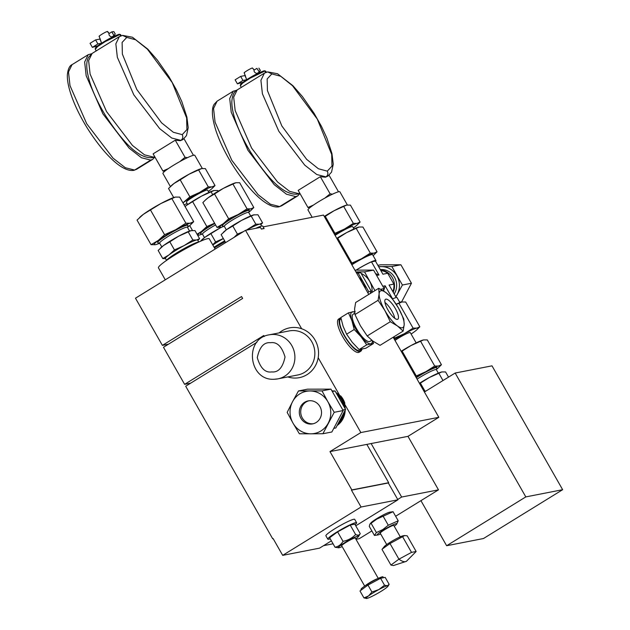 <?xml version="1.0" encoding="UTF-8"?>
<svg xmlns="http://www.w3.org/2000/svg" width="630" height="630" viewBox="0 0 630 630"><rect width="100%" height="100%" fill="white"/><g stroke="black" fill="none" stroke-linecap="round" stroke-linejoin="round"><path stroke-width="0.94" d="M411.524 552.376L398.924 559.18L390.002 543.533L404.68 535.555L407.208 535.839L416.131 551.478L411.524 552.376L402.601 536.736M341.058 318.678L340.759 318.859A18.538 5.599 58.3 0 0 345.185 336.68A18.538 5.599 58.3 0 0 359.628 350.65A18.538 5.599 58.3 0 0 360.226 350.414L362.179 349.209M261.647 226.068L260.631 224.28A18.538 1.992 150.3 0 0 259.568 224.185A18.538 1.992 150.3 0 0 246.991 229.816A18.538 1.992 150.3 0 0 246.346 230.163M199.127 241.857A19.42 2.087 150.3 0 0 198.663 241.928A19.42 2.087 150.3 0 0 181.141 250.244A19.42 2.087 150.3 0 0 166.226 260.631M260.836 224.642L262.56 222.87L259.568 224.185L255.819 224.185L251.197 216.074L241.613 220.374A18.538 1.992 150.3 0 0 233.313 225.17A18.538 1.992 150.3 0 0 226.572 229.651L221.114 234.628L225.65 242.582M253.551 214.909A18.538 1.992 150.3 0 0 253.473 214.924A18.538 1.992 150.3 0 0 241.613 220.374L232.785 226.012L237.416 234.116L234.077 237.384M380.67 533.941A11.316 1.221 -29.7 0 1 377.677 535.004A11.316 1.221 -29.7 0 1 383.45 530.011A11.316 1.221 -29.7 0 1 393.372 524.672A11.316 1.221 -29.7 0 1 396.656 524.176A11.316 1.221 -29.7 0 1 394.23 526.207M396.656 524.176L398.215 520.789L388.285 525.239L382.741 529.602L376.401 532.563L374.448 535.453L369.274 526.373L369.936 524.113L376.764 519.12L393.041 511.71L389.805 512.166A11.316 1.221 150.3 0 0 376.913 518.545A11.316 1.221 150.3 0 0 370.826 522.987L369.936 524.113M377.677 535.004L374.448 535.453M354.761 313.228L353.186 314.197A15.978 4.827 58.3 0 0 356.997 329.561A15.978 4.827 58.3 0 0 369.448 341.602A15.978 4.827 58.3 0 0 369.967 341.405L371.81 340.271M198.702 241.92L197.662 240.101A18.538 1.992 150.3 0 0 196.599 240.006A18.538 1.992 150.3 0 0 184.031 245.637A18.538 1.992 150.3 0 0 175.731 250.425A18.538 1.992 150.3 0 0 168.99 254.914A18.538 1.992 150.3 0 0 165.462 258.473L166.493 260.292M223.366 238.581A18.538 1.992 150.3 0 0 216.87 242.385A18.538 1.992 150.3 0 0 212.806 244.991M342.153 546.588A11.71 1.26 -29.7 0 1 338.593 547.809A11.71 1.26 -29.7 0 1 344.783 542.627A11.71 1.26 -29.7 0 1 358.572 536.413A11.71 1.26 -29.7 0 1 355.714 538.855M358.572 536.413L360.226 533.641L354.816 524.152L350.209 525.05L337.609 531.854L343.027 541.343C341.098 544.588 338.436 546.549 335.034 547.234L338.593 547.809M250.685 215.948L248.685 212.444A14.033 1.512 150.3 0 0 247.881 212.373A14.033 1.512 150.3 0 0 232.084 220.256A14.033 1.512 150.3 0 0 224.311 226.343L226.312 229.848M400.278 536.815L393.789 525.444A7.804 0.843 150.3 0 0 384.552 529.791A7.804 0.843 150.3 0 0 380.229 533.177L386.718 544.548M248.724 212.515L249.244 210.656A15.49 1.669 150.3 0 0 230.903 219.082A15.49 1.669 150.3 0 0 222.484 225.918L224.351 226.414M364.691 586.105L341.688 545.769A7.804 0.843 -29.7 0 1 347.012 541.776A7.804 0.843 -29.7 0 1 354.8 537.996A7.804 0.843 -29.7 0 1 355.249 538.036L378.252 578.372M403.145 331.096L404.192 324.639A21.467 6.481 -121.7 0 1 397.443 325.962A21.467 6.481 -121.7 0 1 384.906 310.566A21.467 6.481 -121.7 0 1 379.126 293.856L378.079 300.313L384.906 310.566L390.285 321.717L397.443 325.962L403.145 331.096L380.048 345.342L372.897 341.098L367.188 335.963L360.368 325.702L354.981 314.559L354.588 308.991L355.635 302.534L378.732 288.288L379.126 293.856A21.467 6.481 -121.7 0 1 381.087 290.714A21.467 6.481 -121.7 0 1 385.883 292.533L378.732 288.288M221.728 227.147L219.783 228.155A18.538 1.992 150.3 0 0 211.483 232.942A18.538 1.992 150.3 0 0 204.742 237.431L200.309 241.337M221.618 227.178A18.538 1.992 150.3 0 0 219.783 228.155L204.742 237.431A18.538 1.992 150.3 0 0 202.183 239.51L201.498 240.164M404.68 535.555L403.263 535.752A11.316 1.221 150.3 0 0 390.372 542.139A11.316 1.221 150.3 0 0 384.284 546.58L382.378 548.966L390.002 543.533M416.06 551.596L406.413 561.306A29.271 8.844 58.3 0 1 398.924 559.18L390.939 565.071L382.016 549.431L382.378 548.966M189.559 231.052L187.417 227.296A15.978 1.717 150.3 0 0 186.504 227.217A15.978 1.717 150.3 0 0 168.509 236.195A15.978 1.717 150.3 0 0 159.65 243.133L161.792 246.889M215.578 224.934A14.033 1.512 150.3 0 0 210.262 228.036A14.033 1.512 150.3 0 0 202.49 234.124L204.482 237.628M361.305 590.011L360.99 589.459A12.687 1.362 -29.7 0 1 369.645 582.971A12.687 1.362 -29.7 0 1 382.3 576.828A12.687 1.362 -29.7 0 1 383.024 576.891L383.497 577.718M187.464 227.375L187.976 225.532A17.443 1.874 150.3 0 0 186.968 225.217A17.443 1.874 150.3 0 0 168.769 234.147A17.443 1.874 150.3 0 0 157.846 242.715L159.697 243.211A21.467 2.307 150.3 0 1 156.216 244.487L155.397 244.692A21.467 2.307 150.3 0 0 156.216 244.487M334.215 412.296L327.828 401.649A21.467 20.333 78.9 0 1 328.277 423.077A21.467 20.333 78.9 0 1 320.985 430.928A21.467 20.333 78.9 0 1 310.858 433.818L322.899 433.739L334.215 412.296L343.169 410.547L331.86 431.991L322.899 433.739M385.891 299.14A11.71 3.536 58.3 0 0 385.513 299.281A11.71 3.536 58.3 0 0 388.308 310.535A11.71 3.536 58.3 0 0 397.428 319.363A11.71 3.536 58.3 0 0 397.806 319.213A11.71 3.536 58.3 0 0 395.01 307.96A11.71 3.536 58.3 0 0 385.891 299.14M308.873 400.79A11.71 11.088 -101.1 0 0 306.054 402.003A11.71 11.088 -101.1 0 0 301.353 415.808A11.71 11.088 -101.1 0 0 313.362 423.722M316.181 422.502A11.71 11.088 -101.1 0 0 320.757 408.342A11.71 11.088 -101.1 0 0 308.164 400.9A11.71 11.088 -101.1 0 0 304.644 402.279A11.71 11.088 -101.1 0 0 300.069 416.446A11.71 11.088 -101.1 0 0 312.661 423.88A11.71 11.088 -101.1 0 0 316.181 422.502M363.951 597.925L359.99 590.979L367.975 585.081L380.575 578.285L385.182 577.387L389.143 584.325L387.395 585.758A12.687 1.362 -29.7 0 1 388.048 586.152A12.687 1.362 -29.7 0 1 385.702 588.255A12.687 1.362 -29.7 0 1 381.095 591.326A12.687 1.362 -29.7 0 1 375.409 594.602A12.687 1.362 -29.7 0 1 366.81 598.453A12.687 1.362 -29.7 0 1 366.408 598.5A12.687 1.362 -29.7 0 1 368.503 595.956L363.951 597.925L366.81 598.453M383.623 291.005L385.15 285.8L382.89 286.24M174.597 197.269A21.467 2.307 150.3 0 0 174.51 197.292A21.467 2.307 150.3 0 0 160.776 203.6A21.467 2.307 150.3 0 0 151.161 209.152A21.467 2.307 150.3 0 0 143.356 214.342L160.776 203.6L171.872 198.615L185.889 223.201L175.675 229.722A21.467 2.307 150.3 0 0 158.256 240.463A21.467 2.307 150.3 0 0 155.397 244.692L151.058 244.684L137.041 220.098L143.356 214.342A21.467 2.307 150.3 0 0 140.395 216.751L139.592 217.507M213.46 190.662A18.538 1.992 150.3 0 0 213.389 190.685A18.538 1.992 150.3 0 0 201.521 196.135A18.538 1.992 150.3 0 0 193.221 200.923A18.538 1.992 150.3 0 0 186.48 205.411L201.521 196.135L211.105 191.835L214.098 190.512L217.838 190.512L218.248 191.229M396.238 297.557L389.088 285.028L393.876 284.091L387.71 273.278L382.922 274.215L375.433 261.088L371.495 261.852L378.984 274.987L376.819 275.412M392.852 291.627A15.025 14.23 -101.1 0 0 393.876 284.091M375.582 261.348A15.608 1.677 150.3 0 0 375.945 260.568A15.608 1.677 150.3 0 0 357.47 269.262A15.608 1.677 150.3 0 0 356.107 270.12M375.945 260.568L372.574 254.67A15.608 1.677 150.3 0 0 354.107 263.364A15.608 1.677 150.3 0 0 351.855 264.789M208.908 192.441L207.585 190.118A12.198 1.315 150.3 0 0 193.15 196.914A12.198 1.315 150.3 0 0 186.393 202.206L187.716 204.522M182.976 202.891A18.538 1.992 -29.7 0 1 184.417 201.789A18.538 1.992 -29.7 0 1 199.458 192.512A18.538 1.992 -29.7 0 1 212.026 186.889A18.538 1.992 -29.7 0 1 212.121 188.457A18.538 1.992 -29.7 0 1 209.562 190.536A18.538 1.992 -29.7 0 1 208.325 191.425M396.27 304.377L401.932 301.998L405.681 302.006L419.824 326.797L416.832 328.12A18.538 1.992 -29.7 0 1 416.926 329.695A18.538 1.992 -29.7 0 1 414.367 331.774A18.538 1.992 -29.7 0 1 411.106 334.034M373.11 255.607A18.538 1.992 150.3 0 0 374.149 254.701A18.538 1.992 150.3 0 0 374.062 253.126A18.538 1.992 150.3 0 0 361.486 258.757L351.902 263.057L337.759 238.266L346.587 232.635A18.538 1.992 150.3 0 0 338.286 237.423A18.538 1.992 150.3 0 0 336.782 238.368M212.121 188.457L215.019 185.566L205.348 168.604L201.6 168.604L189.024 174.227A18.538 1.992 150.3 0 0 180.723 179.022A18.538 1.992 150.3 0 0 173.982 183.503L168.525 188.48L173.699 197.544M201.6 168.604L200.986 168.745A18.538 1.992 150.3 0 0 200.891 168.777A18.538 1.992 150.3 0 0 189.024 174.227L180.204 179.857L189.874 196.82L182.936 202.821M416.154 342.885L410.264 332.561A9.757 1.047 150.3 0 0 398.719 337.995A9.757 1.047 150.3 0 0 395.018 340.476M353.966 228.942L352.642 226.619A12.198 1.315 150.3 0 0 338.216 233.415A12.198 1.315 150.3 0 0 335.105 235.423M202.325 168.494L194.804 155.311A18.341 1.977 150.3 0 0 173.1 165.525A18.341 1.977 150.3 0 0 162.934 173.486L170.391 186.567M401.349 351.564L410.988 345.547A18.538 1.992 150.3 0 0 402.688 350.335A18.538 1.992 150.3 0 0 401.184 351.28M334.711 234.746A18.538 1.992 -29.7 0 1 344.523 229.013A18.538 1.992 -29.7 0 1 357.092 223.382A18.538 1.992 -29.7 0 1 357.186 224.957A18.538 1.992 -29.7 0 1 354.627 227.036A18.538 1.992 -29.7 0 1 353.391 227.926M357.186 224.957L360.084 222.067L350.414 205.104L346.665 205.104L334.089 210.727A18.538 1.992 150.3 0 0 325.789 215.515A18.538 1.992 150.3 0 0 324.285 216.46M346.027 205.254A18.538 1.992 150.3 0 0 345.957 205.278A18.538 1.992 150.3 0 0 334.089 210.727L325.269 216.358L334.94 233.313L334.294 234.006M417.076 379.134A14.033 1.512 -29.7 0 1 419.73 377.441A14.033 1.512 -29.7 0 1 436.33 369.629L438.322 373.133M416.265 377.716A15.49 1.669 -29.7 0 1 418.548 376.267A15.49 1.669 -29.7 0 1 436.889 367.841L436.37 369.7M347.39 204.994L339.869 191.811A18.341 1.977 150.3 0 0 318.158 202.025A18.341 1.977 150.3 0 0 307.999 209.987L312.173 217.295M419.612 383.583L429.251 377.559A18.538 1.992 150.3 0 0 420.95 382.355A18.538 1.992 150.3 0 0 419.446 383.292M215.137 249.063L209.294 238.825A29.271 3.15 150.3 0 0 207.616 238.683A29.271 3.15 150.3 0 0 178.416 252.858A29.271 3.15 150.3 0 0 158.445 267.829L165.28 279.815M356.627 522.735L354.706 519.364A16.585 1.788 150.3 0 0 353.753 519.277A16.585 1.788 150.3 0 0 337.207 527.31A16.585 1.788 150.3 0 0 325.891 535.799L327.813 539.17A16.585 1.788 -29.7 0 1 339.129 530.68A16.585 1.788 -29.7 0 1 355.682 522.648A16.585 1.788 -29.7 0 1 356.627 522.735A16.585 1.788 -29.7 0 1 355.099 524.64M330.238 538.823A16.585 1.788 -29.7 0 1 328.766 539.248A16.585 1.788 -29.7 0 1 327.813 539.17M269.301 334.814C243.723 338.507 248.653 381.166 274.373 379.244L277.909 378.866A22.444 21.255 78.9 0 0 291.816 345.61A22.444 21.255 78.9 0 0 272.703 334.443A22.444 21.255 78.9 0 0 269.301 334.814L289.257 330.915A22.444 21.255 78.9 0 1 311.771 341.704A22.444 21.255 78.9 0 1 297.864 374.96L277.909 378.866A22.444 21.255 78.9 0 1 274.507 379.228M361.793 349.453A19.514 5.891 -121.7 0 1 360.738 351.249L359.155 352.225A19.514 5.891 -121.7 0 1 358.525 352.469A19.514 5.891 -121.7 0 1 343.326 337.767A19.514 5.891 -121.7 0 1 338.664 319.008L340.247 318.032A19.514 5.891 -121.7 0 1 340.885 317.788L340.885 317.788M360.738 351.249A19.514 5.891 -121.7 0 1 360.108 351.493A19.514 5.891 -121.7 0 1 344.909 336.79A19.514 5.891 -121.7 0 1 340.247 318.032M263.23 226.863L262.82 226.154A19.514 2.103 150.3 0 0 261.702 226.06A19.514 2.103 150.3 0 0 255.701 228.336M264.112 228.564L261.387 229.1A19.514 2.103 -29.7 0 1 263.143 228.588A19.514 2.103 -29.7 0 1 264.112 228.564L263.151 226.879L323.497 215.082L368.763 294.438M287.792 376.929A25.365 24.027 -101.1 0 0 318.182 357.73A25.365 24.027 -101.1 0 0 315.063 340.066A25.365 24.027 -101.1 0 0 301.652 328.742A25.365 24.027 -101.1 0 0 279.177 332.884M336.357 393.081A19.514 18.483 78.9 0 1 342.208 399.507A19.514 18.483 78.9 0 1 344.83 407.996M345.185 408.673A19.514 18.483 -101.1 0 0 344.256 403.436L344.87 403.318A19.514 18.483 -101.1 0 0 343.13 399.325A19.514 18.483 -101.1 0 0 340.602 395.829L339.987 395.947A19.514 18.483 -101.1 0 0 336.081 392.632M332.774 390.954A19.514 18.483 -101.1 0 0 331.892 390.639M261.387 229.1L260.426 227.414L245.519 230.328L135.474 298.195L162.39 345.382L241.558 296.557L242.637 298.439L163.469 347.272L184.614 384.339L190.669 383.158M372.96 341.145L373.456 343.539L365.833 348.24L359.1 349.555L352.225 342.263L346.594 334.199L343.09 326.253L340.838 317.536L348.453 312.834L355.186 311.519M346.594 334.199L354.217 329.506L351.957 320.788L348.453 312.834M359.1 349.555L366.715 344.854L361.092 336.79L354.217 329.506M373.456 343.539L366.715 344.854M255.819 224.185L246.33 230.17M243.503 231.572L237.416 234.116M225.099 241.621A29.271 3.15 150.3 0 0 214.476 247.913M367.928 292.974L368.707 291.611L358.163 273.121L356.611 273.136M365.439 288.611A18.538 17.561 -101.1 0 0 363.187 282.413A18.538 17.561 -101.1 0 0 359.045 277.397M332.081 390.947L335.042 390.97L345.586 409.453L335.822 427.975L333.916 428.345M372.409 340.736A18.538 5.599 -121.7 0 1 370.708 343.815A18.538 5.599 -121.7 0 1 361.092 336.79A18.538 5.599 -121.7 0 1 351.957 320.788A18.538 5.599 -121.7 0 1 352.446 311.795A18.538 5.599 -121.7 0 1 354.643 312.197M232.785 226.012L226.572 229.651A18.538 1.992 150.3 0 0 224.012 231.73L223.319 232.383M262.56 222.87L257.93 214.759L253.473 214.924M254.181 214.751L251.197 216.074M224.666 240.857A19.42 2.087 150.3 0 0 214.098 247.251M358.163 273.121L360.683 272.632L356.312 272.609M368.707 291.611L371.227 291.115L360.683 272.632M369.975 293.69L371.227 291.115M345.586 409.453L342.877 409.98M335.042 390.97L332.412 391.482M360.226 533.641C359.431 535.224 357.895 535.524 355.619 534.539L350.209 525.05M337.609 531.854L329.624 537.744L335.034 547.234M355.619 534.539C352.162 538.091 347.965 540.351 343.027 541.343M197.867 240.463L199.592 238.683L196.599 240.006L192.859 240.006L184.031 245.637L174.447 249.937L168.99 254.914L162.776 258.56L165.58 258.686M223.343 238.542L215.586 241.896L212.688 244.779M192.859 240.006L188.228 231.895L178.644 236.195L169.824 241.825L174.447 249.937M199.592 238.683L194.969 230.572L190.606 230.722M191.221 230.572L188.228 231.895M169.824 241.825L163.603 245.472L158.146 250.449L162.776 258.56M215.586 241.896L210.963 233.785M361.21 273.467A18.538 17.561 78.9 0 1 369.574 281.169A18.538 17.561 78.9 0 1 372.07 292.399M355.981 272.042A18.538 17.561 78.9 0 1 358.911 272.617M190.583 230.722A18.538 1.992 150.3 0 0 190.512 230.745A18.538 1.992 150.3 0 0 178.644 236.195A18.538 1.992 150.3 0 0 163.603 245.472A18.538 1.992 150.3 0 0 161.044 247.551L160.359 248.204M248.826 212.145A18.538 1.992 150.3 0 0 250.913 210.428A18.538 1.992 150.3 0 0 250.819 208.853A18.538 1.992 150.3 0 0 238.25 214.476A18.538 1.992 150.3 0 0 223.209 223.752A18.538 1.992 150.3 0 0 220.736 227.406A18.538 1.992 150.3 0 0 221.445 227.233A18.538 1.992 150.3 0 0 223.981 226.32M374.945 290.627L364.55 271.877L355.926 271.932M391.584 297.667L385.883 292.533A21.467 6.481 -121.7 0 1 398.412 307.928L391.584 297.667M378.079 300.313L354.981 314.559M390.285 321.717L367.188 335.963M404.192 324.639L403.798 319.071L398.412 307.928A21.467 6.481 -121.7 0 1 404.192 324.639M250.913 210.428L253.811 207.53L250.819 208.853L247.07 208.845L238.25 214.476L228.666 218.783L223.209 223.752L216.988 227.398L221.445 227.233M364.55 271.877L373.582 270.113L354.895 270.128M383.103 290.682L384.127 288.595L380.646 289.272M375.496 290.28L375.094 290.359M384.127 288.595L373.582 270.113M390.939 565.071L393.411 565.567L406.413 561.306M298.486 390.931L292.548 401.712A21.467 20.333 78.9 0 1 309.96 390.97A21.467 20.333 78.9 0 1 327.828 401.649L322.001 390.891L298.486 390.931L307.44 389.183L330.963 389.143L343.169 410.547M205.057 200.364L208.309 197.639A18.538 1.992 150.3 0 0 205.75 199.71L202.852 202.608L216.988 227.398M214.523 193.993L223.351 188.362A18.538 1.992 150.3 0 0 208.309 197.639L214.523 193.993L228.666 218.783M235.21 182.905L235.313 182.881A18.538 1.992 150.3 0 0 235.21 182.905A18.538 1.992 150.3 0 0 223.351 188.362L232.935 184.054L247.07 208.845M232.935 184.054L235.919 182.731L239.668 182.739L253.811 207.53M235.313 182.881L235.919 182.731M299.384 433.779L310.858 433.818A21.467 20.333 78.9 0 1 292.997 423.132L299.384 433.779M322.001 390.891L330.963 389.143M292.548 401.712L287.17 412.374L292.997 423.132A21.467 20.333 78.9 0 1 292.548 401.712M214.783 223.532A15.49 1.669 150.3 0 0 200.663 233.698L202.529 234.195M394.734 318.308A11.71 3.536 58.3 0 0 384.946 302.439M187.464 227.367A21.467 2.307 150.3 0 0 190.331 225.028A21.467 2.307 150.3 0 0 190.228 223.209A21.467 2.307 150.3 0 0 175.675 229.722L164.58 234.707L158.256 240.463L151.058 244.684M214.617 223.24A18.538 1.992 150.3 0 0 201.38 231.533A18.538 1.992 150.3 0 0 198.915 235.187A18.538 1.992 150.3 0 0 199.623 235.006A18.538 1.992 150.3 0 0 202.159 234.092M384.528 585.231L378.787 589.609A12.687 1.362 -29.7 0 1 387.395 585.758L384.528 585.231L380.575 578.285M389.143 584.325L388.048 586.152M371.936 592.027L368.503 595.956A12.687 1.362 -29.7 0 1 378.787 589.609L371.936 592.027L367.975 585.081M190.331 225.028L193.694 221.673L190.228 223.209L185.889 223.201M197.678 235.329L199.623 235.006M214.594 223.201L206.837 226.564L201.38 231.533L197.056 234.234M150.554 210.121L164.58 234.707M171.872 198.615L175.329 197.088L179.668 197.095L193.694 221.673M174.51 197.292L175.329 197.088M213.389 190.685L214.098 190.512M212.704 194.631L211.105 191.835M189.701 225.595L192.457 230.43M192.693 201.765L206.837 226.564M185.055 206.53L186.48 205.411A18.538 1.992 150.3 0 0 185.047 206.522M385.15 285.8L392.6 298.848M378.984 274.987L375.795 273.711M392.498 298.896A15.608 1.677 -29.7 0 1 397.089 297.643L399.924 302.613M371.495 261.852A15.025 1.614 150.3 0 0 356.233 270.12M387.71 273.278A15.025 14.23 -101.1 0 0 380.866 270.601M380.512 269.986A15.608 14.789 78.9 0 1 393.207 292.241M394.199 293.989A15.608 14.789 -101.1 0 0 394.522 277.287A15.608 14.789 -101.1 0 0 380.284 269.577M396.16 304.195A18.538 1.992 -29.7 0 1 401.223 302.172A18.538 1.992 -29.7 0 1 401.302 302.156L401.932 301.998M374.149 254.701L377.047 251.811L374.062 253.126L370.314 253.126L361.486 258.757A18.538 1.992 150.3 0 0 351.682 264.49M395.766 296.73A18.538 17.561 -101.1 0 0 397.286 294.328A18.538 17.561 -101.1 0 0 396.9 275.822A18.538 17.561 -101.1 0 0 381.473 266.6A18.538 17.561 -101.1 0 0 378.717 266.837M187.134 203.514A18.538 1.992 -29.7 0 1 184.062 204.797M351.902 263.057L351.257 263.75M395.908 296.982L402.412 285.02L391.868 266.537L378.583 266.6M215.019 185.566L212.026 186.889L208.286 186.882L199.458 192.512L189.874 196.82M413.091 328.12L404.263 333.75A18.538 1.992 -29.7 0 1 416.832 328.12L413.091 328.12L398.947 303.321M394.451 339.483A18.538 1.992 -29.7 0 1 404.263 333.75L394.679 338.05L393.947 336.774M394.679 338.05L394.034 338.735M416.926 329.695L419.824 326.797M358.525 227.162A18.538 1.992 150.3 0 0 358.454 227.186A18.538 1.992 150.3 0 0 346.587 232.635L356.17 228.328L370.314 253.126M356.17 228.328L359.163 227.013L362.904 227.013L377.047 251.811M358.454 227.186L359.163 227.013M336.948 238.66L337.759 238.266M402.412 285.02L411.445 283.256L401.68 301.778L399.672 302.164M391.868 266.537L400.9 264.765L380.591 264.805L377.858 265.332M400.9 264.765L411.445 283.256M198.607 169.927L208.286 186.882M180.204 179.857L173.982 183.503A18.538 1.992 150.3 0 0 171.431 185.582L170.738 186.236M422.927 340.074A18.538 1.992 150.3 0 0 422.856 340.09A18.538 1.992 150.3 0 0 410.988 345.547L423.565 339.916L427.305 339.924L441.449 364.715L438.464 366.038L434.716 366.03L420.572 341.239M422.856 340.09L423.565 339.916M360.084 222.067L357.092 223.382L353.351 223.382L344.523 229.013L334.94 233.313M187.464 157.657L185.039 157.311L179.826 161.595M168.415 168.556L162.879 170.99L164.745 171.273M434.716 366.03L425.888 371.661A18.538 1.992 -29.7 0 1 438.464 366.038A18.538 1.992 -29.7 0 1 438.551 367.613L441.449 364.715M402.161 351.178L416.304 375.968L415.658 376.653M416.084 377.394A18.538 1.992 -29.7 0 1 425.888 371.661L416.304 375.968M343.673 206.419L353.351 223.382M346.665 205.104L345.957 205.278M325.269 216.358L324.45 216.751M180.345 140.703L182.85 139.616L180.345 140.703L175.274 140.199L185.039 157.311M193.441 155.287L184.015 138.765M175.274 140.199L153.114 153.87L162.879 170.99M438.551 367.613A18.538 1.992 -29.7 0 1 436.472 369.33M182.235 134.639L173.345 132.268L161.587 122.85L136.789 89.484L122.37 54.093L122.11 42.431L126.772 37.406L135.663 39.785L147.42 49.195L172.218 82.561L186.637 117.952L186.905 129.615L182.235 134.639C183.291 136.97 182.842 138.876 180.897 140.364L171.754 138.041L159.689 128.654L133.788 94.799L117.345 57.299L115.849 43.832L119.346 36.635L117.416 37.824L92.114 53.432L88.617 60.622L90.106 74.088L106.549 111.589L132.45 145.443L144.522 154.838L153.665 157.161L154.641 156.555M121.259 35.737L120.621 34.611L119.787 34.54L105.178 41.635L97.76 46.47L95.201 49.108L96.248 50.936M154.901 157.004L152.728 159.335L150.743 160.099L141.451 157.744L129.189 148.2L102.863 113.794L86.16 75.687L84.641 62.008L88.2 54.7L91.555 53.802M120.613 35.981L119.787 34.54L119.023 34.327L112.557 36.997L103.202 42.218C97.414 45.793 93.642 48.856 96.225 48.384M441.118 372.109L441.213 372.086A18.538 1.992 150.3 0 0 441.118 372.109A18.538 1.992 150.3 0 0 429.251 377.559L441.827 371.936L445.575 371.944L448.528 377.126M332.53 194.158L330.104 193.812L324.891 198.096M313.48 205.057L307.936 207.483L309.81 207.774M441.213 372.086L441.827 371.936M325.411 177.203L327.915 176.109L325.411 177.203L320.339 176.699L330.104 193.812M338.507 191.788L329.08 175.266M320.339 176.699L298.179 190.37L307.936 207.483M99.154 36.351L101.611 43.226L97.902 43.942L95.595 39.903L90.058 43.32L92.366 47.36L97.902 43.942M114.195 35.382L111.849 36.981C109.667 36.296 108.738 35.162 109.061 33.579L107.352 31.5C105.604 31.744 97.225 36.91 99.438 36.383M111.841 31.862L108.99 33.611L111.841 31.862L113.841 31.602L115.18 33.965L113.833 31.602L111.841 31.862L114.006 35.658L115.266 33.91L114.14 35.571M109.242 33.453L107.628 31.516A4.875 0.528 150.3 0 0 107.352 31.5M420.43 383.197L425.053 391.301L426.352 390.805M442.992 380.544L438.834 373.259M424.407 391.994L425.053 391.301M327.301 171.139L318.41 168.761L306.652 159.351L281.854 125.984L267.435 90.594L267.167 78.931L271.837 73.907L280.728 76.277L292.485 85.696L317.284 119.062L331.703 154.452L331.971 166.115L327.301 171.139C328.356 173.463 327.907 175.376 325.962 176.865L316.819 174.541L304.755 165.154L278.846 131.3L262.411 93.799L260.914 80.333L264.403 73.135L237.179 89.933L233.675 97.122L235.171 110.581L251.614 148.081L277.515 181.944L289.587 191.339L298.73 193.662L299.707 193.056M99.839 39.265L100.304 38.965M95.595 39.903L99.894 39.06L101.406 42.596M114.077 35.627L111.849 36.981L112.297 37.532M240.266 85.617L240.644 84.255L246.645 79.734C253.228 75.498 259.103 72.505 264.261 70.757L265.695 71.111L264.852 71.04L250.244 78.128L242.826 82.971L240.266 85.609L241.314 87.436M97.894 45.762L92.366 47.36M299.967 193.505L297.793 195.835L295.809 196.599L286.516 194.245L274.255 184.7L247.929 150.294L231.226 112.187L229.706 98.508L233.257 91.2L236.62 90.303M265.679 72.481L264.852 71.04L264.088 70.828L257.623 73.497L248.267 78.718C242.479 82.294 238.707 85.357 241.29 84.885M455.159 373.039L525.806 496.905L562.645 489.699L491.998 365.841L455.159 373.039L424.415 392.002M244.22 72.852L246.677 79.719L242.967 80.443L240.66 76.403L235.116 79.821L237.423 83.861L242.967 80.443M257.016 73.419L256.914 73.482C254.733 72.796 253.803 71.662 254.126 70.08L252.417 68.001C250.669 68.245 242.29 73.411 244.503 72.883M259.261 71.883L256.906 68.363L254.048 70.111L256.945 68.363M254.299 69.954L252.417 68.001M562.645 489.699L483.478 538.524L446.638 545.73L525.806 496.905M420.934 500.661L446.638 545.73M244.905 75.765L245.369 75.458M240.66 76.403L244.96 75.561L246.472 79.096M242.959 82.262L237.423 83.861M257.363 74.033L256.914 73.482L259.072 72.159L260.245 70.466L258.899 68.103L260.332 70.403L259.206 72.064M337.79 395.435A18.538 17.561 78.9 0 1 343.539 405.555M343.578 413.548A18.538 17.561 78.9 0 1 338.814 422.62M398.215 520.789L393.041 511.71M388.285 525.239L383.103 516.159M376.401 532.563L371.22 523.491M344.862 410.957A19.514 18.483 78.9 0 1 337.42 425.14M395.632 516.261L438.48 489.841L401.641 497.038L371.133 443.551L366.833 444.394L388.686 482.714L351.847 489.919L329.986 451.592L360.864 432.55L438.842 417.304L393.175 337.247M355.761 525.806L397.908 499.81L388.293 482.958L388.686 482.714M351.847 489.919L351.453 490.164L361.061 507.008L282.689 555.353L319.528 548.147L331.388 540.839M401.641 497.038L397.711 499.464M366.833 444.394L329.986 451.592M388.293 482.958L351.453 490.164M397.908 499.81L361.061 507.008M282.689 555.353L273.073 538.5L272.68 538.745L273.16 538.65M272.68 538.745L185.692 386.229L256.89 342.318M168.446 344.2L162.39 345.382M337.263 425.423A19.514 18.483 -101.1 0 0 345.193 410.264M245.519 230.328L301.652 328.742M318.182 357.73L339.987 395.947M344.256 403.436L360.864 432.55M371.865 530.925L359.313 538.666L355.981 539.319M333.073 543.792L323.584 545.651M438.48 489.841L407.972 436.346L371.133 443.551M407.972 436.346L438.842 417.304M264.316 336.459L263.781 335.514L184.614 384.339M187.488 332.451L228.572 307.117M270.561 342.712C277.09 341.736 281.909 346.492 285.028 356.997C282.768 367.629 278.334 372.598 271.743 371.92C265.214 372.905 260.387 368.141 257.268 357.643C259.536 347.012 263.962 342.035 270.561 342.712M365.305 585.687A7.804 0.843 -29.7 0 1 371.204 581.766A7.804 0.843 -29.7 0 1 377.583 578.687M119.346 36.635L122.566 35.39L126.772 37.406M154.815 156.854L152.405 157.657L154.799 156.823M119.787 34.54L119.023 34.327M150.743 160.099L134.592 170.061L136.584 169.297L152.728 159.335M88.2 54.7L72.04 64.662L68.489 71.97L70.009 85.656L86.719 123.756L113.038 158.161L125.299 167.706L134.592 170.061L133.828 170.36L136.576 169.297M264.403 73.135L267.632 71.883L271.837 73.907M299.88 193.355L297.47 194.158L299.864 193.323M264.852 71.04L264.088 70.828M295.809 196.599L279.657 206.561L281.649 205.797L297.793 195.835M233.257 91.2L217.106 101.162L213.554 108.47L215.074 122.157L231.785 160.256L258.103 194.662L270.364 204.199L279.657 206.561L278.893 206.861L281.642 205.797M152.405 157.657C137.671 158.98 121.306 139.781 105.871 116.117C99.091 105.092 93.964 94.492 90.476 84.325C85.263 68.095 86.436 60.905 88.515 57.377L92.114 53.432M182.857 139.616L186.472 135.631L188.197 127.685L186.889 117.062L181.81 101.564L176.471 90.003L168.99 76.742L157.366 60.078L147.806 49.156L132.434 37.225L122.566 35.39M95.201 49.116L95.579 47.754L101.58 43.234C108.163 38.997 114.038 36.005 119.196 34.256L120.629 34.611M133.828 170.36C121.566 172.305 102.808 152.704 87.09 127.788C79.766 115.873 74.316 104.509 70.741 93.697C68.316 86.294 67.189 80.034 67.355 74.931C67.985 69.087 69.544 65.67 72.04 64.662M101.186 42.029L101.792 43.746M297.47 194.15C282.728 195.481 266.372 176.282 250.937 152.618C244.157 141.593 239.03 130.993 235.533 120.826C233.029 113.471 231.793 107.139 231.832 101.824C232.234 95.492 234.014 91.523 237.179 89.925M327.915 176.109L331.537 172.132L333.262 164.178L331.955 153.555L326.875 138.064L321.536 126.504L314.055 113.243L302.432 96.579L292.871 85.656L277.499 73.726L267.632 71.883M265.687 71.111L266.325 72.23M278.893 206.861C266.632 208.806 247.873 189.197 232.155 164.288C224.831 152.373 219.382 141.01 215.799 130.197C210.759 113.857 212.286 107.155 214.184 104.257L217.106 101.162M246.251 78.529L246.858 80.246M259.143 72.127L256.977 73.458"/></g></svg>
